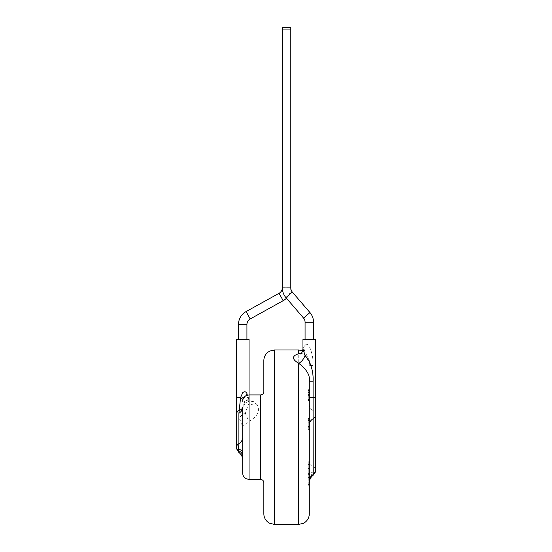 <?xml version="1.0" encoding="UTF-8"?>
<svg xmlns="http://www.w3.org/2000/svg" width="552" height="552" viewBox="0 0 552 552"><rect width="100%" height="100%" fill="white"/><g stroke="black" fill="none" stroke-linecap="round" stroke-linejoin="round"><path stroke-width="0.41" stroke-dasharray="2.76 2.07" d="M286.46 298.211A14.8 14.8 0 0 0 290.8 287.744L290.8 29.711L282.341 29.711L290.8 29.711M282.341 287.744L290.8 287.744L282.341 287.744L282.341 29.711M238.478 339.418L246.93 339.418L238.478 339.418M305.07 339.418L313.522 339.418L305.07 339.418M290.8 27.6L282.341 27.6M249.049 339.418L236.359 339.418M246.979 393.569L248.524 397.557L249.049 403.022L245.24 412.744C241.721 414.945 239.699 417.001 239.168 418.899L238.899 421.493A9.515 7.687 -0 0 1 242.701 427.641L242.701 473.133M238.899 421.493L238.899 451.798A9.515 7.687 -0 0 1 242.701 457.953L242.97 426.082L249.049 421.245C257.473 416.719 260.213 411.254 257.253 404.837A9.515 6.914 152.8 0 1 248.807 401.939A9.515 6.914 152.8 0 1 248.793 401.904A9.515 6.914 152.8 0 1 248.524 397.557L236.359 397.557M263.842 360.559L263.842 391.741M298.729 353.68C304.117 351.307 310.12 359.566 309.299 365.458L313.101 365.458C313.329 358.807 312.066 352.5 309.299 346.552C308.14 344.538 306.733 343.875 305.07 344.565L302.951 348.974M315.64 339.418L302.951 339.418M263.842 482.648L263.842 513.829M309.299 424.895L309.299 513.829M309.299 479.867L309.299 461.603L309.299 479.867L308.237 479.867L308.237 461.603L308.237 479.867M309.299 400.441L309.299 389.257L309.299 400.731L309.299 389.257L309.299 400.441L308.237 400.441L308.237 389.257L308.237 400.731L308.237 389.257L308.237 400.441L308.237 389.257L308.237 400.441L308.237 389.257L308.237 400.441L308.237 389.257L308.237 400.441L308.237 396.184L308.237 400.441L309.299 400.441L308.237 400.441M309.299 395.522L309.299 388.967L309.299 395.522L308.237 395.522L308.237 388.967L308.237 395.522M309.299 427.848L309.493 429.656L308.237 429.656L309.299 429.656L309.299 404.388A9.515 7.687 0 0 0 313.101 410.543L313.101 365.458M313.101 474.61C313.177 475.596 313.363 475.182 313.653 473.368L313.101 466.412A9.515 7.687 0 0 1 309.299 460.258L309.299 480.764L309.299 461.603L308.237 461.603M309.299 404.388L309.299 381.204M309.299 429.946L309.299 418.181L309.299 429.946L309.299 418.181L309.299 429.946L308.237 429.946L308.237 418.181L308.237 429.946L308.237 418.181L308.237 429.946L309.299 429.946M309.299 426.517L309.299 418.471L309.299 426.537L308.237 426.537L308.237 418.471L308.237 429.656L308.237 418.471L308.237 426.537L308.237 418.471L308.237 426.517L309.299 426.517M257.253 404.837L253.382 401.587L248.6 401.794L246.53 395.432M300.64 353.86A9.515 6.217 -105 0 0 301.192 353.756A9.515 6.217 -105 0 0 301.199 353.756A9.515 6.217 -105 0 0 305.07 344.565M309.493 429.656L309.299 427.248M253.382 401.587L249.049 400.214C246.737 399.869 245.191 400.814 244.391 403.036L242.701 407.141L242.701 437.446M242.701 452.723L242.701 456.138M236.359 447.7A6.341 5.127 0 0 0 238.899 451.798L238.795 452.378M245.24 412.744A9.515 1.663 64.1 0 0 249.049 421.245L249.049 479.474M236.359 414.642A6.341 5.127 0 0 0 239.168 418.899A9.515 8.294 35.6 0 1 242.97 426.082M244.391 403.036L245.309 402.843L242.956 399.496M242.97 406.244A9.515 6.148 21.9 0 1 242.687 407.562A9.515 6.148 21.9 0 1 242.68 407.562A9.515 6.148 21.9 0 1 242.659 407.617M309.644 429.656L308.237 429.656L308.237 418.471L308.237 429.656L308.237 420.479L308.237 429.656L309.299 429.656M309.299 418.471L308.237 418.471L309.299 418.471M309.299 420.838L308.237 420.838M309.299 427.745L308.237 427.745M309.299 424.067L309.299 419.327L309.299 428.794L309.299 424.067L308.237 424.067L308.237 428.794L308.237 419.327L308.237 424.067L309.299 424.067L308.237 424.067M309.299 420.3L308.237 420.3M309.299 418.181L308.237 418.181L309.299 418.181M309.299 423.922L308.237 423.922L309.299 423.922M309.299 422.77L308.237 422.77L309.299 422.77M309.299 419.327L308.237 419.327L309.299 419.327M309.299 424.115L308.237 424.115M309.299 428.794L308.237 428.794L309.299 428.794M309.299 426.931L308.237 426.931M309.299 420.479L308.237 420.479M309.299 424.012L308.237 424.012L309.299 424.019M309.299 398.979L309.299 390.402L309.299 399.296L308.237 398.979M309.299 389.257L308.237 389.257L308.237 394.652L308.237 389.257L309.299 389.257M309.299 391.837L308.237 391.837L309.299 391.837M309.299 400.731L308.237 400.731M309.299 392.983L308.237 392.983L309.299 392.983L308.237 392.983L309.299 392.983L309.299 397.84L309.299 392.983M309.299 397.84L308.237 397.861M309.299 394.708L308.237 394.708L309.299 394.708M309.299 400.041L308.237 400.041M309.299 390.402L308.237 390.402L309.299 390.402M309.299 390.685L308.237 390.685M309.299 399.296L308.237 399.296M309.299 399.579L308.237 399.579M309.299 397.826L308.237 397.826L309.299 397.819M309.299 395.998L308.237 395.998M309.299 394.846L308.237 394.846M309.299 392.479L308.237 392.479M309.299 390.112L308.237 390.112M309.299 390.719L308.237 390.719M309.299 392.265L308.237 392.265L309.299 392.265M309.299 388.967L308.237 388.967M309.299 392.575L308.237 392.575M309.299 394.563L308.237 394.563M309.299 394.652L308.237 394.652M309.299 395.418L308.237 395.418M309.299 396.184L308.237 396.184M309.299 480.178L308.237 480.178M309.299 484.649L308.237 484.649M309.299 491.025L308.237 491.025L309.299 491.025M309.299 485.939L308.237 485.939L308.237 481.813L308.237 485.939L309.299 485.939L308.237 485.939L309.299 485.939L309.299 481.813L308.237 481.813L309.299 481.813L309.299 484.09L308.237 484.09M309.299 464.439L308.237 464.439M309.299 468.544L308.237 468.544L309.299 468.544M309.299 474.61L308.237 474.61M309.299 475.741L309.299 473.63L308.237 473.63L308.237 477.59L308.237 473.63L309.299 473.63L309.299 477.59L309.299 475.741L308.237 475.741M309.299 477.59L308.237 477.59M246.93 324.507L238.478 324.507M250.201 318.959L246.102 311.563M283.176 300.688L279.077 293.291M292.332 292.07L285.922 297.583M290.8 287.937L282.341 287.937M309.948 312.549L303.538 318.062M313.522 322.202L305.07 322.202M260.675 394.915L260.675 479.474M315.64 397.557L309.299 397.557M274.413 349.989L274.413 524.4M298.729 349.989L298.729 524.4M315.64 414.642A6.341 5.127 0 0 0 313.101 410.543L313.101 466.412A6.341 5.127 0 0 1 315.64 470.511M313.653 473.368A9.515 6.645 180 0 0 309.299 478.95M313.653 471.801A9.515 4.444 180 0 0 309.299 475.534M249.049 400.214L249.049 394.915L248.793 401.904M302.703 350.768L305.27 352.259L309.299 360.559M248.807 401.939L248.179 401.711L245.309 402.843L242.68 407.562M309.299 365.458C308.513 357.496 306.394 356.751 304.442 354.75C302.572 353.77 301.489 353.439 301.199 353.756"/><path stroke-width="0.83" d="M246.93 339.418L246.93 324.507A6.341 6.341 0 0 1 250.201 318.959L283.176 300.688A14.8 14.8 0 0 0 286.46 298.211M238.478 339.418L238.478 324.507A14.8 14.8 0 0 1 246.102 311.563L279.077 293.291A6.341 6.341 0 0 0 282.341 287.744M305.07 339.418L305.07 322.202A6.341 6.341 0 0 0 303.538 318.062L285.922 297.583A14.8 14.8 0 0 1 282.341 287.937L282.341 27.6L290.8 27.6L290.8 287.937A6.341 6.341 0 0 0 292.332 292.07L309.948 312.549A14.8 14.8 0 0 1 313.522 322.202L313.522 339.418M238.899 451.798C238.823 452.785 238.636 452.371 238.347 450.549L238.899 443.601A6.341 5.127 0 0 0 236.359 447.7L236.359 339.418L249.049 339.418L249.049 479.474L245.819 478.591C243.818 477.321 242.776 475.5 242.701 473.133L242.701 407.141A9.515 7.687 -0 0 1 238.899 413.289L240.582 397.557L242.701 392.672C244.426 391.223 245.854 391.527 246.979 393.569L246.53 395.432M263.842 391.741L263.842 360.559C263.918 357.178 265.264 354.412 267.872 352.259L269.762 351.072L274.413 349.989L274.413 524.4L269.762 523.324L267.872 522.13C265.264 519.977 263.918 517.21 263.842 513.829L263.842 482.648C263.635 480.702 262.579 479.647 260.675 479.474L260.675 394.915C262.579 394.742 263.635 393.686 263.842 391.741M301.192 353.756L300.392 354.018C301.689 353.425 302.544 351.741 302.951 348.974L302.951 339.418L315.64 339.418L315.64 414.642A6.341 5.127 0 0 1 313.101 418.74L313.205 475.189C310.679 477.135 309.375 479.702 309.299 482.883M302.951 348.974L305.07 355.302L309.299 361.684C312.135 367.839 313.405 374.346 313.101 381.204L309.299 381.204C310.638 373.311 302.938 366.397 298.729 363.354C291.746 359.173 291.746 355.943 298.729 353.68A9.515 6.217 -105 0 0 300.64 353.86M305.07 355.302A9.515 5.851 119.3 0 1 298.729 363.354L298.729 524.4L303.303 523.358L305.27 522.13C307.878 519.977 309.223 517.21 309.299 513.829L309.299 381.204M309.299 429.656L309.299 460.258M309.299 461.603L309.299 424.895A9.515 7.687 0 0 1 313.101 418.74L313.101 397.557L315.64 397.557M238.347 450.549A9.515 6.645 180 0 1 242.701 456.138L242.701 457.953M238.899 413.289L238.899 443.601A9.515 7.687 0 0 0 242.701 437.446L242.701 452.723A9.515 4.444 180 0 0 238.347 448.99M242.956 399.496L240.582 397.557L236.359 397.557M242.659 407.617A9.515 6.148 21.9 0 1 239.168 410.391A6.341 5.127 0 0 0 236.359 414.642M309.299 485.939L309.299 484.09M279.077 293.291L283.176 300.688M246.102 311.563L250.201 318.959M238.478 324.507L246.93 324.507M305.07 322.202L313.522 322.202M303.538 318.062L309.948 312.549M282.341 287.937L290.8 287.937M285.922 297.583L292.332 292.07M313.101 381.204L313.101 397.557L309.299 397.557M298.729 353.68L298.729 349.989L302.703 350.768M309.299 480.764A9.515 7.687 0 0 1 313.101 474.61A6.341 5.127 0 0 0 315.64 470.511L315.64 414.642M249.049 479.474L260.675 479.474M298.729 524.4L274.413 524.4M298.729 349.989L274.413 349.989M315.64 470.511L313.205 475.196M242.701 401.256C242.776 398.889 243.818 397.067 245.819 395.798L249.049 394.915L260.675 394.915M236.359 447.7L238.795 452.378M242.701 407.141L242.687 407.562M238.795 452.385C241.321 454.324 242.625 456.883 242.701 460.071"/></g></svg>
